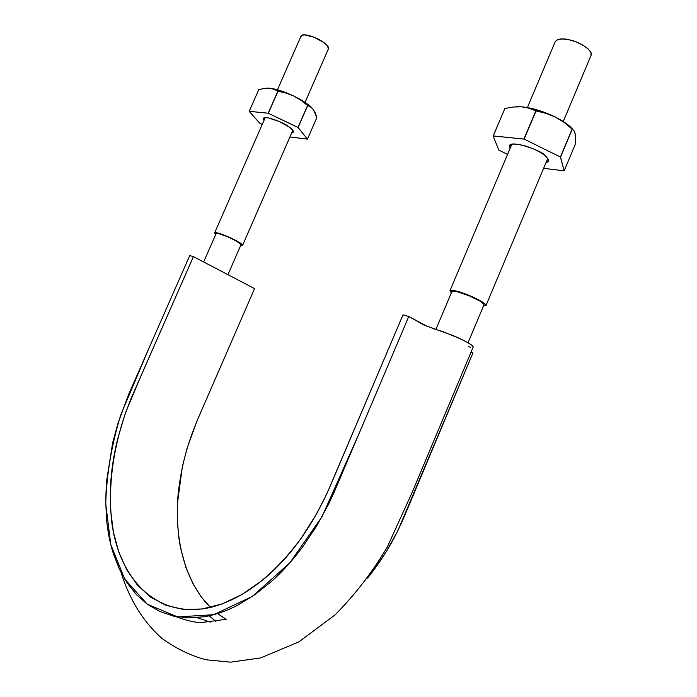<?xml version="1.0" encoding="UTF-8"?>
<svg xmlns="http://www.w3.org/2000/svg" width="697" height="697" viewBox="0 0 697 697"><rect width="100%" height="100%" fill="white"/><g stroke="black" fill="none" stroke-linecap="round" stroke-linejoin="round"><path stroke-width="1.05" d="M483.997 304.389L480.364 301.296C471.285 295.484 450.035 288.593 451.883 291.991M241.057 244.298L236.344 240.97C228.346 236.483 214.746 231.648 216.183 233.783M197.068 617.629L210.189 622.116L197.068 617.629M215.817 234.288L214.632 232.833C215.138 232.101 218.727 233.033 225.401 235.638C233.486 238.766 243.941 244.664 242.608 245.248L240.753 245.353L242.086 245.475L242.539 244.874L240.866 243.375L226.847 236.231L217.464 232.937L215.068 232.615L214.746 233.277L215.817 234.288M305.042 102.381L328.47 48.764C330.387 46.821 320.794 39.328 312.622 36.671C305.887 34.414 302.028 34.214 301.034 36.078L277.458 89.765M241.075 244.603L236.344 240.97L227.039 236.544L218.692 233.608L216.14 233.539M300.938 36.976L301.67 35.381L304.415 34.85L314.068 37.22L324.131 42.7L327.329 45.601L328.435 48.851M451.351 292.853L449.931 290.797C451.586 289.752 456.317 290.649 464.141 293.489C473.202 296.504 487.569 304.119 485.966 305.574L483.474 306.027L485.914 305.669L485.243 304.136L481.906 301.679L476.365 298.656L462.39 292.871L451.804 290.292L449.94 290.78L451.351 292.853M563.263 121.522L591.073 55.298C593.722 51.325 580.287 42.151 570.939 40.217C562.976 38.056 557.739 38.527 555.23 41.637L527.368 107.573M483.988 304.789L483.352 303.491L480.364 301.296L469.325 295.85L457.459 291.816L453.564 291.163L451.883 291.581M555.256 41.593L557.739 39.598L562.61 38.954L569.153 39.781L576.332 41.977L583.014 45.192L588.146 48.912L590.925 52.554L591.065 55.333M428.097 326.849L408.782 316.49L402.988 314.878L327.259 492.857L316.804 513.532L300.695 538.938C289.037 555.134 276.413 568.813 262.813 579.965L242.321 594.341L221.899 604.029L201.869 609.021L183.067 609.361L165.747 605.24L150.456 596.998L137.379 585.053L126.784 569.885L118.769 552.007L113.367 531.907L110.623 510.195L110.448 487.177C111.206 471.477 113.559 455.62 117.514 439.607L124.458 415.97L131.088 398.457L193.417 256.618L189.723 255.59L128.605 394.493L118.046 423.14L112.696 442.673L106.458 481.801L105.7 500.96L106.58 519.535C107.713 531.68 109.995 543.137 113.428 553.897L119.422 569.196L127.098 582.875L136.446 594.646L147.381 604.273L159.787 611.513L173.536 616.131L188.451 617.908L204.308 616.732C215.234 614.937 226.394 611.077 237.764 605.162L254.762 594.75L271.499 581.42C282.555 571.523 292.967 559.987 302.716 546.805L316.525 526.174L328.723 503.896L334.124 492.282L408.782 316.49L402.988 314.878L330.962 484.363C322.31 504.306 312.456 522.166 301.4 537.953C273.268 575.949 243.096 599.08 210.895 607.331C156.555 619.868 117.941 578.344 111.45 519.431C108.305 484.598 113.132 448.729 125.913 411.805L141.343 375.021L193.417 256.618L189.723 255.59L149.053 348.012L120.764 414.846C111.607 444.712 106.597 474.308 105.726 503.652L110.771 544.54L124.737 579.146L147.381 604.273L177.683 616.932L213.691 614.693L252.349 596.423L289.83 562.845L321.97 516.799L359.155 433.377L408.782 316.49L424.168 325.116L453.355 335.658C464.803 340.615 472.923 345.259 473.202 346.975L412.154 492.43L387.253 547.093C372.329 572.246 354.939 594.829 335.074 614.867L298.856 641.893L260.626 657.933L230.585 662.15L206.112 659.78C190.76 655.772 175.993 648.602 161.826 638.278C142.798 621.402 129.259 598.845 121.06 572.551M472.958 352.9L471.155 351.872L472.958 352.9L407.754 508.296C400.827 524.954 397.063 532.595 391.601 542.606C384.369 555.396 376.336 567.227 367.511 578.127L373.104 571.009L386.356 551.554L397.943 530.504L472.958 352.9M468.262 346.749L470.675 347.219M473.193 346.993L472.087 345.39L467.652 342.506L460.464 338.829L442.978 331.65L432.192 328.339M226.046 619.311L217.525 613.587L226.046 619.311M210.442 607.444L200.98 596.554L193.043 583.877L185.916 567.567L180.427 547.363L178.859 537.875L177.386 520.668L177.508 502.92L182.361 466.676L186.996 448.615L196.467 422.182L254.562 288.61L193.417 256.618L254.562 288.61L200.022 413.974C186.813 444.259 181.194 467.103 178.153 493.894C174.05 539.06 184.949 582.126 210.442 607.444M215.887 621.445L209.109 615.808M575.53 136.473L575.548 143.652L564.169 170.835L560.405 157.017L524.135 139.104L560.405 157.017L572.159 128.98L560.527 157.121L572.281 129.084L564.161 122.419L555.37 117.079C543.224 111.206 531.889 107.782 521.356 106.798L528.91 108.166L535.819 110.875L523.926 139.043L536.028 110.936L545.899 113.297L555.37 117.079L563.01 121.365L569.109 125.756L572.821 129.424C569.362 125.347 563.551 121.234 555.37 117.079L546.736 113.228L529.084 107.896L521.356 106.798L513.262 106.998L504.872 108.505L493.232 135.941L524.135 139.104L536.028 110.936L523.926 139.043L493.162 135.976L498.799 150.073L507.573 154.412L498.799 150.073L493.162 135.976L504.872 108.505L513.262 106.998L521.356 106.798L516.355 106.746L521.356 106.798L528.91 108.166L535.819 110.875L545.899 113.297L555.37 117.079L564.161 122.419L573.979 130.67L575.234 134.146M564.169 170.835L543.608 168.334L564.169 170.835L560.527 157.121L572.281 129.084L573.979 130.67L575.13 133.632L575.548 143.652L564.169 170.835M548.495 159.7L546.178 156.503L541.168 152.809L534.216 149.202L526.435 146.257L519.065 144.445L513.262 144.044L509.908 145.081L509.463 147.381L510.065 148.505L509.376 145.856C510.701 139.452 542.562 151.057 544.784 155.3L548.495 159.7L548.426 161.199L545.995 162.636L547.79 161.922L548.495 159.7M258.709 89.739L264.119 88.414L269.199 88.171L267.038 88.127L273.799 89.138L277.876 91.168L286.101 93.084L293.838 96.081L301.034 100.298L307.586 105.474L310.723 106.946L313.302 109.438L316.83 117.654L307.482 139.095L289.926 136.96L307.447 139.13L298.107 127.525L307.708 105.552L297.985 127.446L307.482 139.095L316.83 117.654L315.332 113.097L313.302 109.438L310.723 106.946L307.708 105.552L298.107 127.525L268.345 113.271L277.876 91.168L268.188 113.219L297.985 127.446L307.586 105.474L301.034 100.298L293.838 96.081L280.299 90.619L269.199 88.171L273.799 89.138L277.876 91.168L268.345 113.271L278.025 91.211L286.101 93.084L293.838 96.081C284.01 91.455 275.794 88.815 269.199 88.171L264.119 88.414L258.735 89.704L249.204 111.337L258.735 89.704L249.23 111.302L268.188 113.219L249.204 111.337L259.624 123.125L249.204 111.337L258.709 89.739M313.119 109.194C309.695 105.116 303.265 100.743 293.838 96.081L305.966 103.008L313.153 109.246M259.737 123.195L262.246 124.397L259.737 123.195M292.766 130.034L289.778 127.377L279.236 121.505L268.232 117.863L264.747 117.654L263.379 118.612L264.058 120.267L263.422 118.438C264.581 114.831 285.23 123.413 288.358 126.392L292.766 130.034L293.489 132.108L291.729 132.839L293.55 131.933L292.766 130.034M451.874 291.607L435.904 329.402M468.053 342.732L483.997 304.772M216.157 233.512L203.655 261.976M227.928 274.679L241.092 244.577M214.65 232.798L265.235 117.601M242.626 245.213L292.888 130.182M449.931 290.797L511.877 144.218M485.975 305.547L547.807 158.332M175.679 616.575C187.458 620.983 196.51 622.918 202.827 622.386L226.168 619.276M548.426 161.199L547.493 159.073M509.376 145.856L511.563 144.959M293.489 132.108L292.81 130.374M263.422 118.438L265.148 117.802"/></g></svg>
